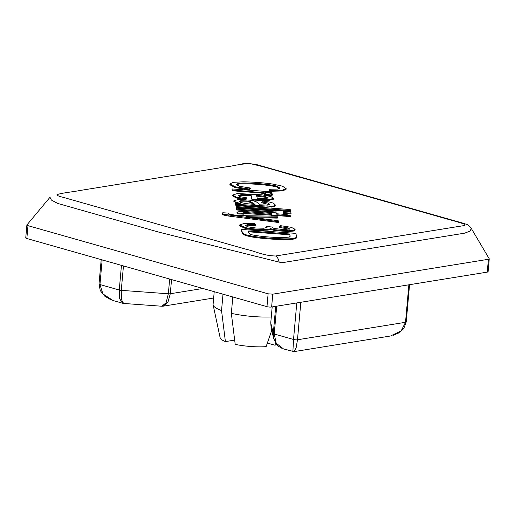 <?xml version="1.0" encoding="UTF-8"?>
<svg xmlns="http://www.w3.org/2000/svg" width="515" height="515" viewBox="0 0 515 515"><rect width="100%" height="100%" fill="white"/><g stroke="black" fill="none" stroke-linecap="round" stroke-linejoin="round"><path stroke-width="0.77" d="M471.264 228.377L470.118 231.074L464.652 233.16L281.75 262.753L159.244 232.246L57.68 203.419L51.429 200.078L49.994 197.277L26.941 224.913L27.99 225.667L268.115 293.82L272.789 294.155L488.407 259.277L489.218 258.755L471.257 228.377C466.371 223.047 468.167 225.229 463.429 223.285L256.509 164.555L250.779 163.77C239.662 163.603 233.977 166.068 225.164 167.002L80.102 190.473C72.705 191.928 62.63 192.764 56.991 194.631C56.463 196.125 64.13 197.367 67.858 198.668L246.318 249.318C256.058 251.41 263.094 255.665 275.577 256L456.309 226.825C459.554 226.091 466.699 225.853 464.549 224.225C457.262 221.559 447.001 219.145 438.542 216.583L304.983 178.673C286.668 173.787 270.381 168.225 250.779 163.77M245.455 225.911L255.389 225.525L255.459 224.727L254.326 223.645L243.486 223.658L239.655 224.984L245.082 227.508C253.193 229.407 269.242 230.154 270.311 228.609L270.233 229.413L275.029 230.591L288.426 231.557L293.421 231.068L295.043 230.115L295.114 229.31L291.329 227.327L280.45 225.654L279.497 226.581L279.426 227.379L289.263 229.239M279.497 226.581L287.164 227.669L289.63 228.872L283.746 229.639L274.495 228.499C272.757 228.016 271.939 227.521 272.042 227.012L266.158 226.471L266.088 227.276L266.751 227.72M239.655 224.984L239.584 225.789L245.011 228.306C253.123 230.205 269.171 230.952 270.233 229.413M237.029 212.116L237.808 213.075L243.659 213.365L243.692 212.586L244.96 212.508L271.579 214.401L271.823 215.418L277.012 215.798L276.774 214.781L290.499 215.779L286.263 214.485L276.536 213.77L276.355 213.03L271.167 212.65L271.341 213.39L240.904 211.292L237.029 212.116L236.958 212.92L237.737 213.88L243.589 214.163L243.627 213.332M276.703 215.579L290.428 216.583L290.499 215.779M243.621 213.39L271.508 215.199L271.753 216.223M236.739 209.978L276.053 212.85L276.124 212.045L275.886 211.034L236.572 208.163L236.739 209.978L236.81 209.174L276.124 212.045M233.939 200.644L235.51 202.041L240.209 203.444L235.413 203.296L235.664 204.352L271.54 206.296L274.341 205.807L275.261 204.931L273.529 203.193L269.345 202.009L262.495 201.075L261.839 201.996L267.98 202.981L269.693 204.255L267.703 205.092L260.287 204.828L256.354 201.88L253.992 200.992L250.032 200.187L239.037 199.414L233.939 200.644L233.868 201.442L236.694 203.303M261.839 201.996L261.768 202.801L269.467 204.616M235.413 203.296L235.593 205.15L267.002 207.082L274.27 206.612L275.19 205.736L275.261 204.931M271.527 192.719L271.315 191.805L232.001 188.941L232.246 189.951L264.369 192.829L265.83 193.582L264.562 194.161L264.491 194.966L270.748 195.764L272.66 194.96L272.731 194.155L271.392 193.376L265.56 192.282L271.527 192.719L271.469 193.395M232.001 188.941L232.168 190.756L260.558 192.99L265.309 193.968M229.948 183.952L229.877 184.756L235.072 187.569L248.854 189.79L250.412 188.831L250.49 188.033L239.655 186.34L236.089 184.467L238.323 183.398C242.533 182.323 266.01 183.514 276.568 186.082L279.954 188.046L277.566 189.069L269.139 189.269L269.068 190.074L270.993 191.271L282.375 190.943L286.044 189.391L286.115 188.587L282.349 186.127L272.422 184.022C263.216 182.728 253.432 181.995 243.08 181.827L233.038 182.342L229.948 183.952L235.143 186.771L248.925 188.992L250.49 188.033M236.25 184.891L238.252 184.196C242.462 183.128 265.94 184.312 276.497 186.887L279.742 188.413M232.606 195.03L232.535 195.835L236.288 197.985L245.88 199.588L246.55 197.799L240.248 196.724L238.104 195.533L241.252 194.638L251.03 194.805L252.022 200.065L268.025 200.586L273.639 199.144L273.71 198.339L270.723 196.492L261.774 194.792L237.447 193.537L232.606 195.03L236.366 197.181L245.951 198.784L246.55 197.799M238.355 195.964L241.181 195.443L250.959 195.61M236.128 207.391L290.389 211.35L290.46 210.551L290.215 209.534L235.954 205.575L236.128 207.391L236.198 206.586L290.46 210.551M228.84 213.976L229.02 213.107L222.783 212.766L222.132 213.287L223.858 214.304L223.787 215.109L228.763 216.081L278.345 222.486L278.177 220.671L245.9 216.654L277.373 217.304L277.302 218.109L254.661 217.684M222.132 213.287L222.055 214.092L223.787 215.109M283.34 213.384L291.001 213.937L291.072 213.139L290.833 212.122L283.173 211.568L283.34 213.384L283.411 212.579L291.072 213.139M296.061 238.432L296.614 236.803L295.887 233.372L241.625 229.413L241.554 230.218C241.529 231.75 242.185 233.205 243.505 234.583L246.46 235.767L251.552 236.881C260.088 238.548 285.381 240.473 292.462 239.353L296.061 238.432L296.614 236.803M232.799 296.968L231.338 313.345A39.256 8.633 5.1 0 0 271.283 316.97M276.697 344.509A29.336 6.45 -174.9 0 1 274.92 345.211L275.647 343.112M267.356 343.067L274.92 345.211M271.727 330.424L266.113 346.64A29.336 6.45 -174.9 0 1 235.207 344.381L231.338 313.345M489.25 258.871L488.104 271.72A3.309 0.727 -174.9 0 1 487.261 272.12L271.624 307.004A3.309 0.727 -174.9 0 1 266.97 306.663L26.844 238.509A3.309 0.727 -174.9 0 1 25.75 237.866L26.896 225.016M300.824 302.279L297.477 339.771L296.112 347.998L293.84 351.623M293.988 351.61L283.501 348.919L276.195 343.19L274.218 334.003L293.524 339.482L296.782 302.936M292.926 350.876L293.524 339.482A2.807 0.618 5.1 0 0 297.477 339.771L405.517 322.293L401.211 330.791L390.57 335.986L294.02 351.616M281.95 348.34L278.576 346.331L276.793 344.625L273.639 338.458L273.291 333.501L275.718 306.341M273.639 338.458L271.141 327.939L270.761 322.86L273.291 333.501A2.807 0.618 5.1 0 0 274.218 334.003L276.703 306.187M102.15 259.888L99.949 284.544L102.91 293.898L113.03 300.528L123.104 303.367M101.198 259.618L99.022 283.99A2.807 0.618 5.1 0 0 99.949 284.544L119.255 290.022L119.699 298.855L122.731 303.29M123.452 265.933L121.276 290.351L121.398 299.511L123.594 303.444L122.795 303.296M162.515 306.232L163.216 306.174L167.974 302.125L170.278 293.75L202.878 288.477M121.456 265.367L119.255 290.022A2.807 0.618 5.1 0 0 121.276 290.351L168.347 293.788L166.1 302.762L161.865 306.238L123.594 303.444M214.221 291.696L213.094 304.301A39.256 8.633 5.1 0 0 213.133 304.893A39.256 8.633 5.1 0 0 221.54 310.564L223.001 294.187M221.54 310.564L225.403 341.6L234.666 340.1M225.403 341.6A29.336 6.45 -174.9 0 1 220.137 337.743L213.133 304.893M248.925 188.992L248.854 189.79M269.139 189.269L271.064 190.466L270.993 191.271M271.064 190.466L282.445 190.144L286.115 188.587M232.246 189.951L232.168 190.756M264.562 194.161L270.819 194.96L270.748 195.764M270.819 194.96L272.731 194.155M257.32 198.597L256.528 195.262L264.871 196.389L268.225 197.882L264.671 198.758L257.32 198.597M256.457 196.067L264.8 197.187L267.884 198.243M245.951 198.784L245.88 199.588M251.03 194.805L252.022 200.065M252.093 199.26L268.096 199.781L273.71 198.339M250.625 201.629L255.073 204.449L245.925 203.618L240.975 202.549L239.224 201.333L240.795 200.683L248.365 201.069L250.625 201.629L250.554 202.434L253.245 204.313M239.443 201.783L248.288 201.874L250.554 202.434M235.664 204.352L235.593 205.15M267.073 206.277L267.002 207.082M235.954 205.575L236.198 206.586M236.572 208.163L236.81 209.174M223.858 214.304L278.415 221.688M277.373 217.304L277.115 216.21L238.271 215.605L229.439 214.24L228.557 213.577L229.02 213.107M237.808 213.075L237.737 213.88M271.579 214.401L271.508 215.199M271.823 215.418L271.759 216.126M277.012 215.798L276.98 216.21M271.167 212.65L271.102 213.377M283.173 211.568L283.411 212.579M270.311 228.609L275.107 229.793L288.497 230.759L293.492 230.269L295.114 229.31M266.158 226.471L267.085 227.347L263.783 228.229L255.788 227.997L248.121 226.87L245.172 225.473L247.438 224.727L255.459 224.727M289.745 233.997L290.196 236.173L289.379 237.061L283.488 237.647C279.175 237.814 266.809 236.971 259.998 236.134L253 235.033C250.438 234.537 249.009 233.771 248.7 232.735L248.282 230.971L289.745 233.997L290.087 236.533M248.211 231.776L289.675 234.801M241.625 229.413C241.606 230.945 242.256 232.4 243.576 233.784L246.531 234.969L251.623 236.076C260.159 237.743 285.452 239.668 292.533 238.554L296.131 237.627M279.079 261.813A8.266 4.474 -93.2 0 0 275.577 256M487.261 272.12L488.407 259.27M271.624 307.004L272.77 294.155M266.97 306.663L268.115 293.82M26.844 238.509L27.99 225.667M171.54 279.581L170.278 293.75A2.807 0.618 5.1 0 1 168.347 293.788L169.66 279.046M409.56 284.692L406.232 321.952A2.807 0.618 5.1 0 1 405.517 322.293L408.865 284.801M272.184 306.914L270.761 322.86A2.807 0.618 5.1 0 1 270.761 322.808L272.178 306.914M270.774 322.77A2.807 0.618 5.1 0 0 270.761 322.808L271.141 327.952M238.323 183.398L238.252 184.196M276.568 186.082L276.497 186.887M282.445 190.144L282.375 190.943M235.143 186.771L235.072 187.569M260.629 192.185L260.558 192.99M264.369 192.829L264.298 193.634M264.871 196.389L264.8 197.187M241.252 194.638L241.181 195.443M236.366 197.181L236.288 197.985M252.163 202.607L252.093 203.412M240.795 200.683L240.724 201.487M248.365 201.069L248.288 201.874M235.51 202.041L235.439 202.839M240.325 204.442L240.254 205.24M271.54 206.296L271.463 207.101M274.341 205.807L274.27 206.612M228.84 215.276L228.763 216.081M237.898 216.493L237.827 217.298M254.906 216.886L254.835 217.691M244.96 212.508L244.882 213.313M245.082 227.508L245.011 228.306M275.107 229.793L275.029 230.591M288.497 230.759L288.426 231.557M293.492 230.269L293.421 231.068M247.438 224.727L247.367 225.525M243.576 233.784L243.505 234.583M246.531 234.969L246.46 235.767M251.623 236.076L251.552 236.881M292.533 238.554L292.462 239.353M250.844 163.577C247.818 163.249 245.127 163.287 242.765 163.699M406.232 321.952L403.869 328.229L398.488 333.07L393.119 335.349M99.022 283.99L100.245 290.557L104.738 296.164L110.712 299.672M213.654 298.018L163.216 306.174M161.871 306.225L163.101 306.18"/></g></svg>
